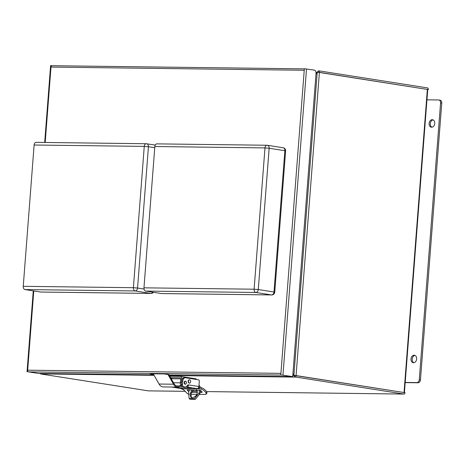 <?xml version="1.0" encoding="UTF-8"?>
<svg xmlns="http://www.w3.org/2000/svg" width="465" height="465" viewBox="0 0 465 465"><rect width="100%" height="100%" fill="white"/><g stroke="black" fill="none" stroke-linecap="round" stroke-linejoin="round"><path stroke-width="0.7" d="M403.277 392.536L405.044 392.693A1.54 1.029 -89.3 0 1 404.004 394.07A1.54 1.029 -89.3 0 1 403.905 394.064L206.512 391.588L404.004 394.07M185.227 391.321L148.376 390.862A1.54 1.029 90.7 0 0 148.469 390.867A1.54 1.029 90.7 0 0 148.567 390.862M169.394 375.522L294.804 377.092L295.868 377.092L295.978 375.679L404.102 392.547L296.066 375.575L319.391 72.47L427.347 89.425L404.027 392.53M404.416 392.594L427.736 89.53L427.347 89.425M426.533 89.297L319.321 72.342L319.426 70.93L427.463 87.897A1.54 1.029 -89.3 0 1 428.37 89.588L427.73 89.582M148.376 390.862L40.333 373.895L40.374 373.436M40.333 373.895L154.101 375.331M295.868 377.092L403.905 394.064M428.37 89.588L427.358 89.309M319.426 70.93L318.159 70.924M40.955 373.442L41.559 373.918M294.804 377.092L293.822 375.4L294.909 375.679M294.723 377.08L294.833 375.668L295.978 375.679M292.938 373.593L293.897 375.4L296.066 375.575M319.391 72.47L317.223 72.296L315.962 74.354M295.746 375.679L293.897 375.4M315.985 72.278L317.159 72.296L318.362 70.924M319.321 72.342L318.176 72.325L318.281 70.913M292.927 373.773L293.822 375.4L292.799 375.389M315.979 74.156L317.223 72.308M173.497 382.753L180.379 382.84M171.393 379.051A2.488 1.662 -89.3 0 1 172.207 378.743L180.658 378.847M153.241 373.802L159.042 384.038L173.492 384.218L167.801 374.186M181.548 385.898L179.037 386.851A8.289 5.534 -89.3 0 1 177.624 387.107L163.174 386.926A8.289 5.534 -89.3 0 1 159.042 384.038M168.842 374.552L173.974 383.602A7.341 4.906 90.7 0 0 177.636 386.159A7.341 4.906 90.7 0 0 178.886 385.933L180.966 385.142M177.624 387.107A8.289 5.534 -89.3 0 1 173.492 384.218M191.999 389.966L189.871 394.18L190.97 397.476L192.185 397.796C196.712 396.465 198.16 393.739 196.515 389.612M185.744 377.26L196.16 378.818L196.114 379.417M169.812 376.261L180.315 376.394A2.133 1.581 98.9 0 1 180.484 376.406A2.133 1.581 98.9 0 1 181.739 378.533L182.588 378.667M185.779 377.272L185.779 377.272A2.133 1.581 -81.1 0 1 186.477 377.906M181.519 383.706A3.79 2.528 -89.3 0 1 181.449 382.3L181.739 378.533M170.62 377.685L180.211 377.807A0.709 0.529 98.9 0 1 180.682 378.516L180.391 382.288A3.79 2.528 -89.3 0 0 181.856 386.148M172.846 378.748L171.027 378.4M189.22 389.932A29.603 19.774 -89.3 0 1 188.534 393.053L189.156 398.435L194.387 398.639L198.933 393.187A29.603 19.774 90.7 0 0 199.619 390.071M199.014 385.072L200.037 386.677A3.551 2.372 -89.3 0 1 200.438 387.543M200.525 390.461A31.021 20.722 -89.3 0 1 199.729 394.012L195.161 399.447L189.929 399.237L189.156 398.435M199.223 387.473L198.851 386.886M193.492 389.984L190.912 393.931L191.446 397.691M185.622 384.107A1.54 1.029 -89.3 0 1 185.18 384.247A1.54 1.029 -89.3 0 1 184.175 382.55A1.54 1.029 -89.3 0 1 185.215 381.172A1.54 1.029 -89.3 0 1 185.657 381.323A1.401 0.936 -89.3 0 1 186.471 382.794A1.401 0.936 -89.3 0 1 185.523 384.113A1.401 0.936 -89.3 0 1 185.43 384.107A1.401 0.936 -89.3 0 1 184.605 382.637A1.401 0.936 -89.3 0 1 185.558 381.317A1.401 0.936 -89.3 0 1 185.645 381.323M198.497 387.438L201.357 387.711A16.856 11.259 -89.3 0 1 206.82 392.018L206.942 393.274L205.449 394.465L199.619 394.39M188.767 389.926A16.856 11.259 -89.3 0 1 189.15 390.321M192.219 391.245L197.358 391.309M200.357 391.344L201.537 391.361M199.357 387.473L199.253 388.885L201.246 389.135A15.438 10.311 -89.3 0 1 206.071 392.925L206.204 394.175M199.253 388.885L197.509 388.583A2.133 1.581 -81.1 0 0 198.898 386.531L188.156 384.846L188.47 385.578A2.133 1.581 98.9 0 1 186.849 387.014L191.528 388.013L178.665 387.857L172.532 387.043M180.077 386.456L182.146 386.485M188.302 394.157L186.331 392.675A15.438 10.311 90.7 0 0 181.507 388.885L198.386 388.85M181.507 388.885L181.641 388.519M196.945 394.355L190.83 394.279M202.13 392.007L201.967 392.454L202.13 392.007A15.438 10.311 -89.3 0 0 200.403 390.368L187.29 389.908L187.186 390.205A15.438 10.311 90.7 0 1 188.848 391.768M191.539 392.321L197.439 392.396M200.124 392.431L201.967 392.454L202.182 392.076M171.736 387.031L182.175 388.647M184.524 377.754A3.79 2.528 90.7 0 0 184.28 377.731A3.79 2.528 90.7 0 0 181.716 381.126L181.466 384.421A2.133 1.424 90.7 0 0 182.716 386.764L183.815 386.938A4.261 2.848 90.7 0 0 184.088 386.961L185.146 386.973A4.261 2.848 -89.3 0 1 184.872 386.95L183.774 386.775A2.133 1.424 -89.3 0 1 182.518 384.433L182.774 381.137A3.79 2.528 -89.3 0 1 185.337 377.743A3.79 2.528 -89.3 0 1 185.582 377.766L198.462 379.789A1.418 0.947 -89.3 0 1 199.299 381.352L198.898 386.531M188.156 384.846A0.668 0.448 -89.3 0 0 187.825 384.991L186.971 386.02A4.261 2.848 -89.3 0 1 185.146 386.973M189.412 383.096A1.657 1.104 -89.3 0 1 188.435 381.277A1.657 1.104 -89.3 0 1 189.557 379.789A1.657 1.104 -89.3 0 1 189.662 379.8A1.657 1.104 -89.3 0 1 190.638 381.62A1.657 1.104 -89.3 0 1 189.517 383.102A1.657 1.104 -89.3 0 1 189.412 383.096M189.383 383.09A1.657 1.104 -89.3 0 1 189.249 383.102A1.657 1.104 -89.3 0 1 188.174 381.271A1.657 1.104 -89.3 0 1 189.29 379.789A1.657 1.104 -89.3 0 1 189.424 379.8M432.229 119.691A3.79 2.807 -81.1 0 0 429.137 123.225A3.79 2.807 -81.1 0 0 431.351 127.207A3.79 2.807 -81.1 0 0 431.648 127.23A3.79 2.807 -81.1 0 0 434.734 123.696A3.79 2.807 -81.1 0 0 432.526 119.72A3.79 2.807 -81.1 0 0 432.229 119.691M433.101 119.894A3.79 2.807 -81.1 0 0 430.34 123.213A3.79 2.807 -81.1 0 0 431.95 127.212M414.106 355.208A3.79 2.807 -81.1 0 0 411.014 358.736A3.79 2.807 -81.1 0 0 413.228 362.717A3.79 2.807 -81.1 0 0 413.525 362.741A3.79 2.807 -81.1 0 0 416.617 359.213A3.79 2.807 -81.1 0 0 414.402 355.231A3.79 2.807 -81.1 0 0 414.106 355.208M414.978 355.411A3.79 2.807 -81.1 0 0 412.223 358.724A3.79 2.807 -81.1 0 0 413.833 362.723M426.55 99.818L438.594 99.969A2.959 2.191 98.9 0 1 438.826 99.992A2.959 2.191 98.9 0 1 440.57 102.945L419.279 379.667A2.959 2.191 98.9 0 1 416.849 382.585L404.8 382.433M405.184 382.608L418.029 382.771A2.959 2.191 -81.1 0 0 420.459 379.853L441.75 103.125A2.959 2.191 -81.1 0 0 440.006 100.178L438.826 99.992M281.906 375.052L292.706 376.598L281.906 375.052M52.057 65.705A1.54 1.029 90.7 0 0 52.034 65.705L304.343 68.867L52.132 65.716A1.54 1.029 90.7 0 0 52.057 65.705L50.598 65.594L44.687 142.464M28.487 371.866L28.499 371.861A1.54 1.029 90.7 0 0 28.574 371.878L38.316 373.412L153.834 374.86M291.561 376.569L281.819 375.052A1.54 1.029 -89.3 0 1 281.761 375.04M28.487 371.878L38.229 373.407L28.499 371.866A1.54 1.029 90.7 0 1 27.673 370.187L33.771 290.951M292.706 376.598L316.037 73.377A2.959 1.976 -89.3 0 0 314.299 70.122L304.354 68.727L280.912 373.36L27.673 370.187L27.551 371.721M153.537 374.331L150.102 373.86L151.084 373.773L164.302 373.941L168.231 374.558M291.561 376.58L169.126 375.052M52.034 65.705A1.54 1.029 90.7 0 0 50.993 67.082L51.109 65.553M280.796 374.895L280.912 373.36M24.988 289.567L40.705 292.037L150.846 293.421L135.129 290.951L24.988 289.567A2.959 1.976 -89.3 0 1 23.25 286.318L133.397 287.696L144.266 146.388L34.125 145.01L23.25 286.318M34.125 145.01A2.959 1.976 -89.3 0 1 36.125 142.36A2.959 1.976 -89.3 0 1 36.316 142.377M41.083 292.043A2.959 1.976 -89.3 0 1 40.891 292.055A2.959 1.976 -89.3 0 1 40.705 292.037M145.708 291.084L161.419 293.549L271.566 294.932L255.849 292.462L145.708 291.084A2.959 1.976 -89.3 0 1 143.97 287.829L254.111 289.207L264.986 147.905L154.839 146.522L143.97 287.829M154.839 146.522A2.959 1.976 -89.3 0 1 156.845 143.871A2.959 1.976 -89.3 0 1 157.031 143.888M161.797 293.555A2.959 1.976 -89.3 0 1 161.611 293.566A2.959 1.976 -89.3 0 1 161.419 293.549M317.217 72.377L293.903 375.336M176.392 385.904L178.886 385.933M187.267 378.028L187.314 377.429M181.449 382.3L180.391 382.288M199.729 394.012L198.933 393.187M201.246 389.135L201.357 387.711M199.183 387.473L199.072 388.885M206.82 392.018L206.071 392.925M178.665 387.857L178.734 386.956M176.665 387.694L176.712 387.095M197.218 388.641L186.849 387.014M184.872 386.95L183.815 386.938M183.774 386.775L182.716 386.764M182.518 384.433L181.466 384.421M182.774 381.137L181.716 381.126M188.47 385.578L187.349 385.566M419.279 379.667L420.459 379.853M441.75 103.125L440.57 102.945M418.029 382.771L416.849 382.585M306.522 68.901L282.964 375.069M281.819 375.052L28.574 371.878M45.192 142.47L50.993 67.082L304.238 70.256M154.746 147.719L148.434 146.725L137.559 288.033L144.045 289.05M133.397 287.696A2.959 1.976 90.7 0 0 135.129 290.951A2.959 2.191 -81.1 0 0 137.559 288.033L133.397 287.696M152.747 292.189A2.959 2.191 98.9 0 1 150.846 293.421A2.959 1.976 90.7 0 0 151.038 293.432L40.891 292.055M144.266 146.388L148.434 146.725A2.959 2.191 98.9 0 0 146.69 143.772A2.959 2.959 0 0 0 146.266 143.737A2.959 1.976 90.7 0 0 144.266 146.388M155.205 145.109L146.69 143.772A2.959 2.191 98.9 0 0 146.458 143.755A2.959 1.976 90.7 0 0 146.266 143.737L36.125 142.36M271.752 294.944A2.959 2.959 0 0 0 274.739 292.212L273.995 292.014L284.865 150.707L269.154 148.236L258.278 289.544L273.995 292.014A2.959 2.191 98.9 0 1 271.566 294.932A2.959 1.976 90.7 0 0 271.752 294.944L161.611 293.566M254.111 289.207A2.959 1.976 90.7 0 0 255.849 292.462A2.959 2.191 -81.1 0 0 258.278 289.544L254.111 289.207M264.986 147.905L269.154 148.236A2.959 2.191 98.9 0 0 267.41 145.283A2.959 2.959 0 0 0 266.986 145.249A2.959 1.976 90.7 0 0 264.986 147.905M274.739 292.212L285.615 150.904L284.865 150.707A2.959 2.191 -81.1 0 0 283.121 147.754L267.41 145.283A2.959 2.191 98.9 0 0 267.177 145.266A2.959 1.976 90.7 0 0 266.986 145.249L156.845 143.871M148.469 390.867L185.233 391.332M185.582 377.208L180.484 376.406M180.437 388.415L171.655 387.031M184.28 377.731L185.337 377.743M185.558 381.317L184.785 381.306M185.523 384.113L184.75 384.102M27.04 371.762L33.265 290.869M151.038 293.432A2.959 2.959 0 0 0 153.409 292.293M285.615 150.904A2.959 2.959 0 0 0 283.121 147.754"/></g></svg>
